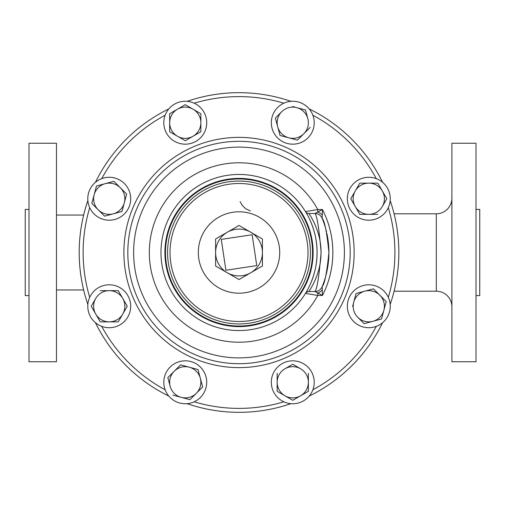 <?xml version="1.0" encoding="UTF-8"?>
<svg xmlns="http://www.w3.org/2000/svg" width="505" height="505" viewBox="0 0 505 505"><rect width="100%" height="100%" fill="white"/><g stroke="black" fill="none" stroke-linecap="round" stroke-linejoin="round"><path stroke-width="0.76" d="M94.063 213.918A21.462 21.462 0 0 0 124.413 213.918A21.462 21.462 0 0 0 124.413 183.567A21.462 21.462 0 0 0 94.063 183.567A21.462 21.462 0 0 0 94.063 213.918M28.993 209.423L25.25 209.423L25.25 295.577L28.993 295.577M28.993 143.243L28.993 361.757L56.465 361.757L56.465 143.243L28.993 143.243M239.016 92.674A159.826 159.826 0 0 1 290.924 101.341A159.826 159.826 0 0 0 187.102 101.341M309.193 108.91A159.826 159.826 0 0 1 382.607 182.318A159.826 159.826 0 0 0 309.193 108.91M390.176 200.592A159.826 159.826 0 0 1 390.176 304.408A159.826 159.826 0 0 0 390.176 200.592M382.607 322.682A159.826 159.826 0 0 1 309.193 396.09A159.826 159.826 0 0 0 382.607 322.682M239.016 412.326A159.826 159.826 0 0 0 290.924 403.659A159.826 159.826 0 0 1 187.102 403.659M239.016 141.312A111.188 111.188 0 0 1 350.205 252.5A111.188 111.188 0 0 1 239.016 363.688A111.188 111.188 0 0 1 127.822 252.5A111.188 111.188 0 0 1 239.016 141.312A111.188 111.188 0 0 1 350.205 252.5A111.188 111.188 0 0 1 239.016 363.688M315.013 291.524L314.943 291.518A7.802 7.802 0 0 0 322.165 286.682A7.802 7.802 22.4 0 1 315.013 291.524L317.778 292.963L317.778 295.45L305.481 293.392C305.355 293.702 317.367 275.572 317.052 252.576C317.392 229.403 305.361 211.324 305.481 211.608L317.778 209.55L317.778 212.037L322.442 209.55L322.285 214.947A7.802 4.419 -147.1 0 0 317.778 212.037L315.013 213.476A7.802 7.802 157.6 0 1 322.158 218.311L322.165 218.318C324.652 220.988 326.905 232.395 328.913 252.538C326.899 272.637 324.646 284.018 322.165 286.682L322.442 295.45L317.778 292.963A7.802 4.419 -32.9 0 0 322.285 290.053M239.016 174.459A78.041 78.041 0 0 1 317.052 252.5A78.041 78.041 0 0 1 239.016 330.541A78.041 78.041 0 0 1 160.975 252.5A78.041 78.041 0 0 1 239.016 174.459A78.041 78.041 0 0 1 317.052 252.5A78.041 78.041 0 0 1 239.016 330.541M239.016 178.966A73.534 73.534 0 0 1 312.551 252.5A73.534 73.534 0 0 1 239.016 326.034A73.534 73.534 0 0 1 165.482 252.5A73.534 73.534 0 0 1 239.016 178.966M239.016 293.203A40.703 40.703 0 0 0 279.719 252.5A40.703 40.703 0 0 0 239.016 211.797A40.703 40.703 0 0 0 198.314 252.5A40.703 40.703 0 0 0 239.016 293.203M200.434 397.454A21.462 21.462 0 0 0 200.434 367.103A21.462 21.462 0 0 0 170.084 367.103A21.462 21.462 0 0 0 170.084 397.454A21.462 21.462 0 0 0 200.434 397.454M383.97 291.082A21.462 21.462 0 0 0 353.62 291.082A21.462 21.462 0 0 0 353.62 321.433A21.462 21.462 0 0 0 383.97 321.433A21.462 21.462 0 0 0 383.97 291.082M277.599 107.546A21.462 21.462 0 0 0 277.599 137.897A21.462 21.462 0 0 0 307.943 137.897A21.462 21.462 0 0 0 307.943 107.546A21.462 21.462 0 0 0 277.599 107.546M314.23 382.279A21.462 21.462 0 0 0 292.767 360.816A21.462 21.462 0 0 0 271.311 382.279A21.462 21.462 0 0 0 292.767 403.741A21.462 21.462 0 0 0 314.23 382.279M368.795 177.287A21.462 21.462 0 0 0 347.333 198.743A21.462 21.462 0 0 0 368.795 220.205A21.462 21.462 0 0 0 390.251 198.743A21.462 21.462 0 0 0 368.795 177.287M163.797 122.721A21.462 21.462 0 0 0 185.259 144.184A21.462 21.462 0 0 0 206.722 122.721A21.462 21.462 0 0 0 185.259 101.259A21.462 21.462 0 0 0 163.797 122.721M109.238 327.713A21.462 21.462 0 0 0 130.7 306.257A21.462 21.462 0 0 0 109.238 284.795A21.462 21.462 0 0 0 87.775 306.257A21.462 21.462 0 0 0 109.238 327.713M476.007 209.423L479.75 209.423L479.75 295.577L476.007 295.577M451.906 252.5L451.906 361.757L476.007 361.757L476.007 143.243L451.906 143.243L451.906 252.5M394.083 291.208L436.295 291.208L436.295 213.792L394.083 213.792M436.295 291.208A15.611 15.611 0 0 1 451.906 306.813M436.295 213.792A15.611 15.611 0 0 0 451.906 198.187M127.26 306.257L122.753 298.449L127.26 306.257L118.246 321.862L122.753 314.059A15.611 15.611 0 0 1 109.238 321.862L118.246 321.862M118.246 290.646L109.238 290.646A15.611 15.611 0 0 1 122.753 298.449L118.448 291M100.224 321.862L109.238 321.862A15.611 15.611 0 0 1 95.723 314.059L100.224 321.862L95.723 314.059A15.611 15.611 0 0 1 95.723 298.449L91.216 306.257L95.723 314.059M91.216 306.257L91.418 305.904M95.723 298.449A15.611 15.611 0 0 1 109.238 290.646L100.224 290.646M122.753 298.449A15.611 15.611 0 0 1 122.753 314.059M185.259 140.744L193.061 136.236L185.259 140.744L177.457 136.236L185.259 140.744M193.061 136.236L200.87 131.736L200.87 113.713L185.259 104.699L169.648 113.713L169.648 131.736L177.457 136.236A15.611 15.611 0 0 1 177.457 109.206A15.611 15.611 0 0 1 200.87 122.721A15.611 15.611 0 0 1 177.457 136.236M173.726 134.084L169.648 131.736M169.648 113.713L173.726 111.359M185.259 104.699L193.061 109.206M196.792 111.359L200.87 113.713M386.615 198.396L377.803 183.138L368.795 183.138A15.611 15.611 0 0 0 355.274 190.941L359.781 183.138L350.773 198.743L355.274 206.551L350.773 198.743L350.969 198.396M359.781 214.354L368.795 214.354A15.611 15.611 0 0 1 355.274 206.551L359.579 214M359.781 183.138L368.795 183.138L359.781 183.138M377.803 183.138L382.31 190.941A15.611 15.611 0 0 1 382.31 206.551L386.817 198.743L382.31 206.551A15.611 15.611 0 0 1 368.795 214.354L377.803 214.354M368.795 183.138A15.611 15.611 0 0 1 382.31 190.941M355.274 206.551A15.611 15.611 0 0 1 355.274 190.941M292.767 364.256L284.965 368.764A15.611 15.611 0 0 1 300.576 368.764L292.767 364.256L288.696 366.611M308.378 373.264L308.378 382.279A15.611 15.611 0 0 1 300.576 395.794L292.767 400.301L308.378 391.287L308.378 382.279L308.378 391.287L308.031 391.489M277.163 391.287L292.767 400.301L277.163 391.287L277.163 382.279A15.611 15.611 0 0 1 284.965 368.764M277.163 373.264L277.163 382.279A15.611 15.611 0 0 0 300.576 395.794M308.378 382.279A15.611 15.611 0 0 0 300.576 368.764M280.029 135.466L288.734 137.796L280.029 135.466L275.364 118.056L277.693 126.761A15.611 15.611 0 0 1 281.733 111.687L275.648 117.772M305.512 109.976L296.807 107.647A15.611 15.611 0 0 1 307.848 118.681L305.512 109.976L307.848 118.681A15.611 15.611 0 0 1 288.734 137.796L297.432 140.131L303.808 133.756L297.432 140.131M281.733 111.687A15.611 15.611 0 0 1 296.807 107.647L292.654 106.53M303.808 133.756L310.177 127.386M288.734 137.796A15.611 15.611 0 0 1 277.693 126.761M356.05 293.512L353.715 302.217L356.05 293.512L373.46 288.847L356.05 293.512M364.515 323.56L364.13 323.667L357.755 317.291A15.611 15.611 0 0 1 353.715 302.217L352.604 306.371M381.641 318.611L386.199 301.592L373.46 288.847M386.199 301.592L383.869 310.297A15.611 15.611 0 0 1 372.835 321.332L381.534 319.002L372.835 321.332A15.611 15.611 0 0 1 357.755 317.291L364.13 323.667L372.835 321.332M353.715 302.217A15.611 15.611 0 0 1 379.829 295.217A15.611 15.611 0 0 1 383.869 310.297M168.133 377.33L174.225 371.244A15.611 15.611 0 0 1 189.299 367.204L180.986 364.976M193.459 368.315L198.004 369.534L199.222 374.079M189.924 399.689L181.219 397.353L189.924 399.689L196.293 393.313A15.611 15.611 0 0 0 200.334 378.239L202.669 386.944L196.293 393.313A15.611 15.611 0 0 1 170.185 386.319A15.611 15.611 0 0 1 174.225 371.244L167.849 377.614L170.185 386.319M172.906 395.125L181.219 397.353M167.957 378.005L167.849 377.614M189.299 367.204A15.611 15.611 0 0 1 200.334 378.239L198.004 369.534L189.299 367.204M180.594 364.869L174.225 371.244M196.293 393.313L202.669 386.944L200.334 378.239M225.899 270.251L256.767 265.617L252.134 234.749L221.266 239.383L225.899 270.251M262.43 252.5A23.413 23.413 0 0 0 250.72 232.224L262.43 238.985L262.43 266.015L239.016 279.536L215.603 266.015L215.603 238.985L239.016 225.464L250.72 232.224A23.413 23.413 0 0 0 215.603 252.5A23.413 23.413 0 0 0 250.72 272.776A23.413 23.413 0 0 0 262.43 252.5M322.285 214.947L322.158 218.311A7.802 7.802 0 0 0 314.943 213.482L308.833 213.482A3.933 3.933 0 0 1 305.481 211.608A3.933 3.933 0 0 0 308.833 213.482C308.896 213.375 321.458 231.069 320.984 252.569C321.433 273.912 308.89 291.656 308.833 291.518L314.943 291.518C317.064 289.214 319.122 276.222 321.111 252.544C319.128 228.803 317.071 215.78 314.943 213.482L315.013 213.476M322.158 286.689A89.903 89.903 0 0 0 322.165 286.682A89.903 89.903 0 0 0 326.88 233.487M326.489 231.744A89.903 89.903 0 0 0 322.165 218.318A89.903 89.903 0 0 0 322.158 218.311A7.802 7.802 0 0 0 314.943 213.482M305.481 293.392A3.933 3.933 0 0 1 308.833 291.518L309.066 291.518M168.834 396.09A159.826 159.826 0 0 1 95.426 322.682M87.857 304.408A159.826 159.826 0 0 1 87.857 200.592M95.426 182.318A159.826 159.826 0 0 1 168.834 108.91M96.392 186.389L96.493 185.998L113.903 181.333L126.648 194.078L126.54 194.469M98.204 209.783L104.573 216.153L113.278 213.823A15.611 15.611 0 0 1 94.164 194.703L91.828 203.408L98.204 209.783L91.828 203.408L94.164 194.703A15.611 15.611 0 0 1 120.272 187.709A15.611 15.611 0 0 1 124.312 202.783L121.983 211.488L124.312 202.783A15.611 15.611 0 0 1 113.278 213.823L121.983 211.488M124.312 202.783L126.648 194.078L113.903 181.333L96.493 185.998L94.164 194.703M283.861 401.803A155.893 155.893 0 0 1 194.173 401.803M194.173 103.197A155.893 155.893 0 0 1 283.861 103.197M312.879 115.216A155.893 155.893 0 0 1 376.294 178.637M388.313 207.656A155.893 155.893 0 0 1 388.313 297.344M376.294 326.363A155.893 155.893 0 0 1 312.879 389.784M239.016 367.621A115.121 115.121 0 0 1 123.889 252.5A115.121 115.121 0 0 1 239.016 137.379A115.121 115.121 0 0 1 354.138 252.5A115.121 115.121 0 0 1 239.016 367.621M239.016 147.113A105.387 105.387 0 0 1 344.397 252.5A105.387 105.387 0 0 1 239.016 357.887A105.387 105.387 0 0 1 133.629 252.5A105.387 105.387 0 0 1 239.016 147.113M239.016 342.213A89.713 89.713 0 0 1 149.303 252.5A89.713 89.713 0 0 1 317.778 209.55L322.442 209.55A93.835 93.835 0 0 1 322.442 295.45L317.778 295.45A89.713 89.713 0 0 1 239.016 342.213M239.016 178.391A74.109 74.109 0 0 1 313.119 252.5A74.109 74.109 0 0 1 239.016 326.609A74.109 74.109 0 0 1 164.908 252.5A74.109 74.109 0 0 1 239.016 178.391M239.016 181.061A71.439 71.439 0 0 1 310.455 252.5A71.439 71.439 0 0 1 239.016 323.939A71.439 71.439 0 0 1 167.572 252.5A71.439 71.439 0 0 1 239.016 181.061M239.016 183.504A68.996 68.996 0 0 1 308.012 252.5A68.996 68.996 0 0 1 239.016 321.496A68.996 68.996 0 0 1 170.015 252.5A68.996 68.996 0 0 1 239.016 183.504M89.713 297.344A155.893 155.893 0 0 1 89.713 207.656M165.154 389.784A155.893 155.893 0 0 1 101.732 326.363M101.732 178.637A155.893 155.893 0 0 1 165.154 115.216M56.465 215.042L83.641 215.042M250.366 210.945L245.714 208.742L242.185 205.358L240.09 201.621M305.607 293.19L305.493 293.373C305.626 292.692 306.743 292.073 308.833 291.518M56.465 289.958L83.641 289.958"/></g></svg>
